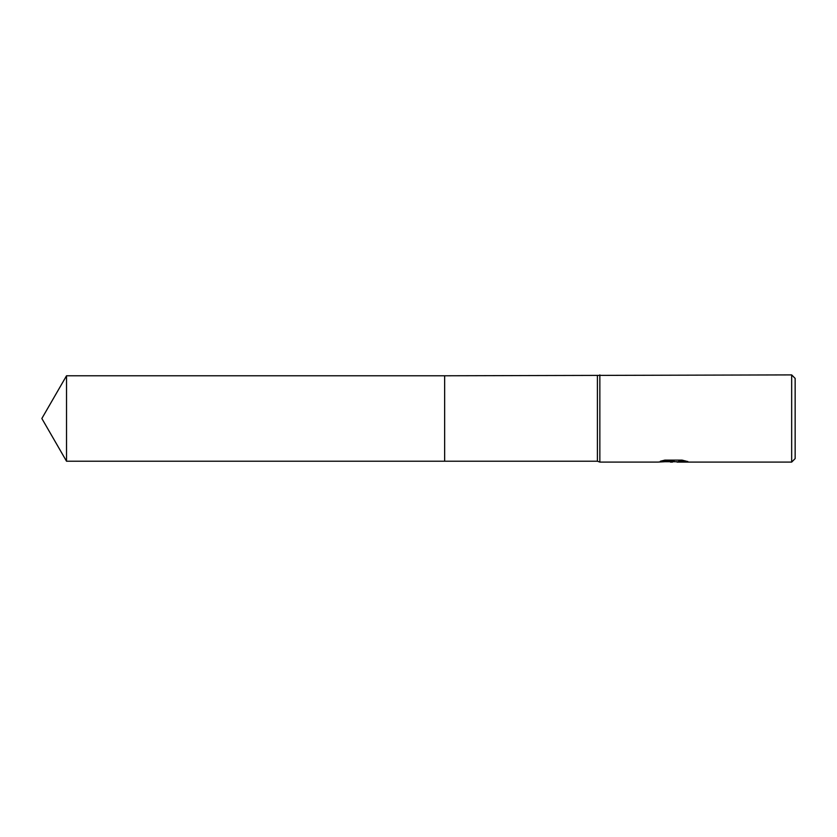 <?xml version="1.0" encoding="UTF-8"?>
<svg xmlns="http://www.w3.org/2000/svg" width="837" height="837" viewBox="0 0 837 837"><rect width="100%" height="100%" fill="white"/><g stroke="black" fill="none" stroke-linecap="round" stroke-linejoin="round"><path stroke-width="1.26" d="M661.554 460.905L674.256 461.26L657.673 462.097L599.847 462.097L597.409 461.218L444.656 461.229L444.656 375.782L791.666 374.903L795.15 378.397L795.15 458.603L791.666 462.097L677.123 462.097L679.006 461.26L685.451 460.936M444.656 461.229L444.656 375.771L444.656 461.229L66.521 461.218L66.521 375.782L444.656 375.771M597.409 461.218L597.409 375.782M599.847 462.097L599.847 374.903M674.758 461.742L667.727 461.742M672.509 462.097L670.447 462.097M791.666 462.097L791.666 374.903M674.256 461.26L660.309 461.26L664.85 460.12L682.05 460.12L687.041 461.396M687.805 461.48C681.893 461.218 678.273 461.417 676.955 462.066L687.805 461.888M665.729 461.742L676.955 461.742M66.521 375.782L41.85 418.5L66.521 461.218"/></g></svg>
